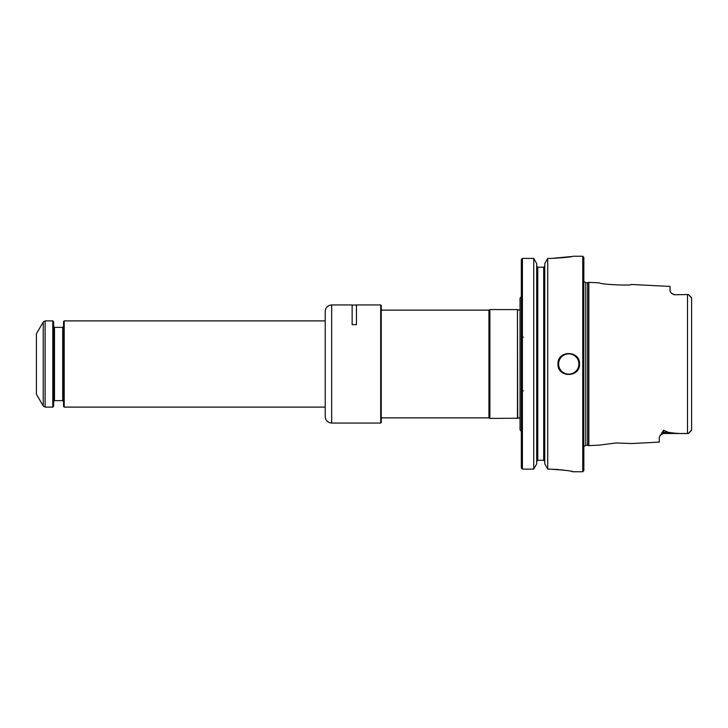 <?xml version="1.0" encoding="UTF-8"?>
<svg xmlns="http://www.w3.org/2000/svg" width="728" height="728" viewBox="0 0 728 728"><rect width="100%" height="100%" fill="white"/><g stroke="black" fill="none" stroke-linecap="round" stroke-linejoin="round"><path stroke-width="1.09" d="M517.462 418.418L517.462 309.582L517.699 418.236L489.871 418.418L489.871 309.582L517.462 309.582M381.245 310.119L488.934 310.119L488.934 417.881L489.871 418.418M521.33 259.514L522.413 258.413L521.33 259.514L521.33 468.022L522.413 469.123L521.33 468.022M522.413 258.413L522.413 469.123L533.733 469.123L536.691 463.863L533.733 469.123L533.733 258.413L536.691 263.645L533.733 258.413L522.413 258.413L533.733 258.413M558.458 469.515L549.349 469.123C563.754 470.015 571.662 470.889 573.063 471.762C571.671 470.898 563.772 470.015 549.349 469.123L547.729 469.123L544.771 463.863L547.729 469.123L547.729 258.413L544.771 263.645L547.729 258.413L551.505 258.413C564.6 257.685 571.789 256.957 573.063 256.238C571.798 256.957 564.619 257.685 551.505 258.413L571.489 256.538M537.765 267.231L536.691 266.13L537.765 267.231L543.698 267.231L544.771 266.13L543.698 267.231L543.698 460.269L544.771 461.379L543.698 460.269L537.765 460.269L536.691 461.379L537.765 460.269L537.765 267.231M544.771 263.645L544.771 463.863M579.524 364C580.17 350.104 557.339 350.104 557.976 364C557.32 377.877 580.161 377.914 579.524 364M573.063 256.238L582.755 256.238L582.755 471.762L573.063 471.762M572.763 471.699L571.171 471.362M566.166 470.461L561.079 469.778M536.691 263.645L536.691 463.863M582.755 256.238L583.838 257.312L583.838 470.688L582.755 471.762M587.614 364L587.614 445.318L588.852 445.645L588.852 282.355L587.614 282.682L587.614 364M588.852 445.645L599.462 445.117L616.17 442.961L631.285 443.525L659.268 442.133L659.268 437.109L663.581 430.266L668.468 432.359C674.41 433.342 680.753 433.715 687.505 433.497L688.37 433.506L687.505 433.497L687.505 294.503L688.37 294.494L691.6 298.061L691.6 429.939L688.37 433.506L691.6 429.939M674.356 294.795L688.37 294.494L674.356 294.795L671.535 293.439L670.051 291.173L670.051 286.413L631.285 284.475C631.44 285.958 599.308 284.32 599.462 282.883L588.852 282.355M691.345 297.479L688.37 294.494M691.6 422.986L691.6 419.719M691.6 308.281L691.6 298.061M521.33 431.458L520.038 429.793L520.038 298.207L521.33 296.542M380.708 304.95L381.245 305.487L381.245 422.513L380.708 423.05L380.708 304.95L356.456 304.95L356.456 324.633L352.143 324.633L352.143 304.95L331.668 304.95C327.746 305.332 325.589 307.48 325.207 311.411L325.207 416.589C325.589 420.52 327.746 422.668 331.668 423.05L331.668 304.95M52.78 407.107L52.78 320.893L53.645 321.758L53.645 406.242L52.78 407.107L45.109 407.107L45.109 320.893L52.78 320.893M64.201 407.107L64.201 320.893L63.554 321.539L63.554 406.461L64.201 407.107L325.207 407.107M43.243 321.976L36.4 333.824L36.4 394.176L43.243 406.024L43.243 321.976L45.109 320.893M578.878 364A10.128 10.128 0 0 1 563.681 372.772A10.128 10.128 0 0 1 563.681 355.228A10.128 10.128 0 0 1 578.878 364M583.838 281.463L585.776 282.682L585.776 445.318L583.838 446.537M661.934 432.65A4.313 3.84 180 0 1 663.581 432.359L663.581 430.266M660.169 435.18L663.581 433.506L663.581 432.359L668.468 432.359M53.645 401.501L54.5 400.637L54.5 327.363L53.645 326.499M54.5 327.363L62.69 327.363L62.69 400.637L63.554 401.501M517.699 309.764L518.864 310.119L520.038 309.536M517.699 418.236L518.864 417.881L520.038 418.464M488.934 310.119L489.871 309.582M381.245 417.881L488.934 417.881M585.776 445.318L587.614 445.318M585.776 282.682L587.614 282.682M663.581 433.506L688.37 433.506L691.345 430.521M674.356 294.494L671.535 293.439M523.277 390.945L522.413 390.081M523.277 337.055L522.413 337.919M331.668 423.05L380.708 423.05M352.143 305.05L356.456 305.05M43.243 406.024L45.109 407.107M62.69 327.363L63.554 326.499M54.5 400.637L62.69 400.637M64.201 320.893L325.207 320.893"/></g></svg>
